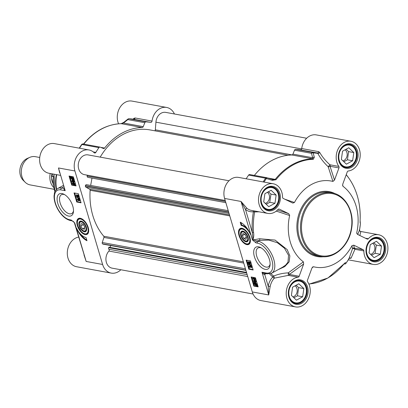 <?xml version="1.0" encoding="UTF-8"?>
<svg xmlns="http://www.w3.org/2000/svg" width="408" height="408" viewBox="0 0 408 408"><rect width="100%" height="100%" fill="white"/><g stroke="black" fill="none" stroke-linecap="round" stroke-linejoin="round"><path stroke-width="0.61" d="M91.989 178.097L90.663 185.441M86.537 184.686L228.225 210.681L86.537 184.686A1.147 0.908 100.4 0 0 85.44 185.655L85.394 185.921A1.147 0.908 100.4 0 0 85.858 187.129L89.648 189.22A1.147 0.908 -79.6 0 1 90.132 190.271A61.358 48.481 100.4 0 0 103.739 236.222A1.147 0.908 -79.6 0 1 103.928 237.431L102.26 242.51A1.147 0.908 100.4 0 0 102.541 243.821L102.709 243.964A1.147 0.908 100.4 0 0 103.066 244.137L245.897 270.346M110.889 245.575L109.839 247.355M253.072 294.015L112.118 268.153A10.047 7.941 100.4 0 1 106.116 261.314A10.047 7.941 100.4 0 1 108.895 251.058A1.147 0.908 -79.6 0 0 108.88 249.273L108.859 249.257A1.147 0.908 100.4 0 1 108.696 247.676L108.977 247.197L246.514 272.432M306.668 138.246L165.709 112.384A10.047 7.941 100.4 0 0 155.917 122.171L155.341 129.821A1.147 0.908 -79.6 0 1 154.811 130.805M288.058 155.249L149.986 129.917A61.358 48.481 100.4 0 0 100.205 157.121M229.005 180.759L88.046 154.892A10.047 7.941 100.4 0 0 78.428 163.343A10.047 7.941 100.4 0 0 84.42 174.655L225.206 200.486M87.047 175.139A1.147 0.908 -79.6 0 1 87.179 176.016L87.174 176.052A1.147 0.908 100.4 0 0 87.863 177.342L225.848 202.659L87.863 177.342M53.856 187.624A14.351 11.342 -79.6 0 1 50.495 181.927A14.351 11.342 -79.6 0 1 50.225 173.492M53.581 185.849L51.525 177.393L52.122 176.394L53.591 176.664M54.213 189.317L30.156 184.906A14.351 11.342 -79.6 0 1 25.225 182.294A14.351 11.342 -79.6 0 1 21.961 176.69A14.351 11.342 -79.6 0 1 29.799 157.361A14.351 11.342 -79.6 0 1 35.333 156.672L39.734 157.478M25.225 182.294L23.271 180.387A12.633 9.981 -79.6 0 1 20.4 175.46A12.633 9.981 -79.6 0 1 27.3 158.447L29.799 157.361M86.317 227.098A5.921 3.055 -118.7 0 0 82.09 221.411A5.921 3.055 -118.7 0 0 78.856 224.028A5.921 3.055 -118.7 0 0 82.686 231.025A5.921 3.055 -118.7 0 0 86.634 229.709A5.921 3.055 -118.7 0 0 86.317 227.098M82.288 221.519A5.472 2.82 -118.7 0 0 79.499 223.242A5.472 2.82 -118.7 0 0 79.483 223.467M83.497 230.8A5.472 2.82 -118.7 0 0 83.696 230.908A5.472 2.82 -118.7 0 0 86.649 229.485M88.368 232.774A8.614 4.442 61.3 0 1 87.424 233.702A8.614 4.442 61.3 0 1 87.312 233.759M79.045 218.657A8.614 4.442 61.3 0 1 79.152 218.596A8.614 4.442 61.3 0 1 80.442 218.3M82.977 224.028L84.747 226.812L84.517 229.225L82.518 228.857L80.753 226.078L80.983 223.661L82.977 224.028M80.753 226.078L83.37 224.645M82.518 228.857L84.665 227.684M85.777 227.001A5.024 2.591 61.3 0 1 83.308 230.709A5.024 2.591 61.3 0 1 79.453 223.676A5.024 2.591 61.3 0 1 82.237 222.202A5.024 2.591 61.3 0 1 85.777 227.001M78.871 199.369L79.356 199.956L79.167 200.415L78.678 199.833L78.871 199.369L78.678 199.833L79.004 199.655L79.489 200.241M79.356 199.956L79.371 200.308M79.193 199.191L79.004 199.655M77.831 199.053L78.458 199.782L78.214 200.369L77.586 199.634L77.663 199.079M78.157 198.875L77.908 199.456L78.535 200.19M77.668 198.635L78.035 198.466L78.764 199.186L79.06 198.778L78.739 198.956L79.57 199.986L79.285 200.828L78.708 200.267L78.336 200.782L77.367 199.589L77.714 198.645L78.443 199.364L78.739 198.956L78.443 199.364M78.764 199.186L79.06 198.778L79.897 199.813L79.611 200.649M79.805 200.629L79.285 200.828M78.683 200.603L78.336 200.782M79.035 200.088L78.662 200.603M79.137 198.431L76.622 197.079L79.137 198.431L79.458 198.252L79.228 198.752M79.458 198.252L76.944 196.901L76.622 197.079M76.551 194.856L76.867 194.682L77.015 195.09L76.551 195.31M77.362 196.437L77.107 196.574L77.224 195.728L78.045 196.61L78.224 196.136L77.591 195.09L78.438 196.171L78.163 197.018L77.591 196.488L77.234 196.998L76.235 195.779L76.541 194.861L76.459 195.825L77.265 196.554M77.015 195.09L76.781 195.646L77.428 196.396M77.469 195.815L77.795 195.636L77.224 195.728M77.795 195.636L78.367 196.432M78.244 196.498L78.224 196.136M78.484 196.84L78.764 195.993L77.913 194.912L77.591 195.09M78.668 196.814L78.163 197.018M77.591 196.488L77.234 196.998M77.913 196.314L77.561 196.819L77.913 196.314M71.405 177.613L72.67 179.28L73.154 179.194M72.833 179.367L72.349 179.459L71.155 178.189L71.12 177.5L72.833 179.367L72.349 179.459L72.67 179.28M72.93 179.214L71.211 177.337L71.701 177.24L72.904 178.52L72.93 179.214M71.594 177.225L72.95 178.704M73.598 179.938L72.486 179.903L70.91 178.153L70.513 176.577L70.921 177.021L71.563 176.797L73.149 178.561L73.211 179.515L73.598 179.938L73.919 179.76L73.537 180.137M73.129 179.693L72.874 179.887M71.201 176.797L70.834 176.399L70.513 176.577M70.921 177.021L71.884 176.618L73.471 178.383L73.532 179.341L73.211 179.515M71.242 176.843L71.884 176.618L71.242 176.843M73.532 179.341L73.919 179.76M73.307 180.943L73.792 181.529L73.603 181.988L73.114 181.407L73.307 180.943L73.114 181.407L73.44 181.229L73.93 181.815M73.792 181.529L73.807 181.881M73.629 180.764L73.44 181.229M72.267 180.627L72.894 181.356L72.649 181.942L72.022 181.208L72.099 180.652M72.593 180.448L72.343 181.03L72.971 181.764M72.104 180.209L72.471 180.04L73.205 180.759L73.501 180.351L73.175 180.53L74.006 181.56L73.726 182.401L73.149 181.841L72.772 182.351L71.803 181.162L72.15 180.219L72.879 180.938L73.175 180.53L72.879 180.938M73.205 180.759L73.501 180.351L74.332 181.387L74.047 182.223M74.241 182.203L73.726 182.401M73.471 181.662L72.772 182.351M74.537 184.039L73.843 184.528L72.767 183.722L73.46 183.233L74.251 183.575L74.44 184.523M73.083 183.197L73.088 183.544L74.542 184.391M73.088 183.544L72.767 183.722L72.864 183.243M72.553 182.983L73.338 182.825L74.756 184.084L74.608 184.906L73.965 184.941L72.547 183.682L72.553 182.983L73.659 182.646L75.077 183.906L74.741 184.788M74.71 193.04L77.28 201.715L80.942 202.388M69.707 176.159L72.277 184.834L75.939 185.507M71.737 185.13L69.044 176.037L73.374 176.832L76.067 185.921L71.737 185.13L72.277 184.834M76.74 202.011L74.047 192.918L78.372 193.713L81.064 202.802L76.74 202.011L77.28 201.715M86.981 240.725A15.213 7.849 61.3 0 1 76.612 228.256A12.199 6.293 -118.7 0 0 86.017 237.481L86.981 240.725M80.274 233.759A15.213 7.849 -118.7 0 0 86.782 240.052M64.285 188.409L64.163 188.476C63.638 188.929 63.985 189.669 65.203 190.684L58.472 167.958L59.66 172.793M74.71 223.574L74.97 223.661L74.71 223.574A1.433 1.377 -173.8 0 0 74.7 223.533M74.644 222.85L71.216 220.029A1.433 1.132 100.4 0 0 72.032 220.85C73.032 221.126 73.817 221.774 74.389 222.794A1.433 0.275 158.1 0 0 74.644 222.85A56.518 29.152 61.3 0 0 74.97 223.661L86.164 261.452L74.389 222.794A1.433 0.275 158.1 0 1 74.383 222.758M120.844 269.754A15.071 11.909 -79.6 0 1 111.211 273.095A15.071 11.909 -79.6 0 1 102.607 264.471L74.909 170.972A15.071 11.909 -79.6 0 1 77.26 155.785A15.071 11.909 -79.6 0 1 88.954 149.95A15.071 11.909 -79.6 0 1 94.187 152.745A1.433 1.132 100.4 0 0 94.687 153.01A1.433 1.132 100.4 0 0 95.839 152.388A68.891 54.437 -79.6 0 1 98.94 147.619A1.433 1.132 -79.6 0 1 100.031 147.099A1.433 1.132 -79.6 0 1 100.22 147.15L103.367 148.471A1.433 1.132 100.4 0 0 103.55 148.527A1.433 1.132 100.4 0 0 104.591 148.073A63.153 49.898 -79.6 0 1 142.147 127.515A1.433 1.132 100.4 0 0 143.234 126.648L144.83 122.732A1.433 1.132 -79.6 0 1 145.993 121.864A68.891 54.437 -79.6 0 1 150.659 122.385A1.433 1.132 100.4 0 0 152.031 121.084A15.071 11.909 -79.6 0 1 166.617 107.442L132.003 101.092A15.071 11.909 100.4 0 0 119.819 107.707A15.071 11.909 100.4 0 0 118.57 123.808M78.703 237.079A15.071 11.909 100.4 0 0 67.34 251.858A15.071 11.909 100.4 0 0 76.602 266.74L111.211 273.095M88.954 149.95L54.346 143.601A15.071 11.909 100.4 0 0 39.913 156.274A15.071 11.909 100.4 0 0 48.904 173.247L60.42 175.358M83.992 254.934L86.164 261.452L102.607 264.471M152.031 121.084L135.053 117.968A1.433 1.132 -79.6 0 1 133.676 119.269L150.659 122.385M135.053 117.968L133.839 118.402L133.1 119.177M133.793 119.279A1.433 0.913 42 0 0 133.839 118.402M145.993 121.864L129.01 118.748A68.891 54.437 -79.6 0 1 133.676 119.269L128.943 118.743A1.433 1.433 0 0 0 127.979 119.044L127.979 119.044A1.433 0.673 52 0 0 127.852 119.615A1.433 1.132 -79.6 0 1 129.01 118.748A1.433 0.877 -86.8 0 0 128.943 118.743A1.433 0.877 -86.8 0 0 128.688 118.789M123.639 122.451A1.433 0.673 51.8 0 0 123.624 122.456A1.433 0.673 51.8 0 0 123.502 123.027L127.852 119.615L144.83 122.732M83.752 144.111A63.153 49.898 -79.6 0 1 121.212 123.675L123.502 123.027L143.234 126.648M82.814 143.968A1.433 1.423 -25.3 0 0 81.666 144.524M74.414 222.824A58.186 30.6 -119 0 0 74.659 223.426M72.802 206.198A12.449 6.421 -118.7 0 0 63.918 194.244A12.449 6.421 -118.7 0 0 57.11 199.747A12.449 6.421 -118.7 0 0 65.163 214.455A12.449 6.421 -118.7 0 0 73.466 211.686A12.449 6.421 -118.7 0 0 72.802 206.198M88.189 227.44A9.027 4.656 -118.7 0 0 80.106 218.244A9.027 4.656 -118.7 0 0 78.668 228.679A9.027 4.656 -118.7 0 0 88.23 233.09A9.027 4.656 -118.7 0 0 88.189 227.44M73.511 210.793A10.73 5.534 61.3 0 1 71.747 213.527A10.73 5.534 61.3 0 1 61.741 206.769A10.73 5.534 61.3 0 1 61.44 194.703A10.73 5.534 61.3 0 1 64.694 194.682M166.617 107.442A15.071 11.909 -79.6 0 1 174.44 113.985M241.689 231.234A5.921 3.055 -118.7 0 0 241.429 237.252A5.921 3.055 -118.7 0 0 246.611 241.857A5.921 3.055 -118.7 0 0 248.334 239.731A5.921 3.055 -118.7 0 0 243.795 231.438A5.921 3.055 -118.7 0 0 241.689 231.234M243.994 231.545A5.472 2.82 -118.7 0 0 242.235 231.443A5.472 2.82 -118.7 0 0 241.199 233.264A5.472 2.82 -118.7 0 0 241.184 233.488M245.198 240.822A5.472 2.82 -118.7 0 0 245.397 240.929A5.472 2.82 -118.7 0 0 248.35 239.506M240.751 228.679A8.614 4.442 61.3 0 1 240.858 228.618A8.614 4.442 61.3 0 1 242.148 228.322M250.068 242.796A8.614 4.442 61.3 0 1 249.125 243.724A8.614 4.442 61.3 0 1 249.018 243.78M242.342 235.64L242.903 233.534L245.014 234.36L246.565 237.293L245.999 239.394L243.887 238.568L242.342 235.64L244.815 234.284M243.887 238.568L246.488 237.15M242.107 232.024A5.024 2.591 61.3 0 1 247.396 236.752A5.024 2.591 61.3 0 1 245.009 240.735A5.024 2.591 61.3 0 1 241.159 233.697A5.024 2.591 61.3 0 1 242.107 232.024M248.788 262.079L248.6 262.543L249.089 263.129M248.977 263.191L248.278 262.716L248.467 262.257L248.957 262.839L248.763 263.303L248.957 262.839M248.6 262.543L248.278 262.716L248.467 262.257M249.747 262.13L249.497 262.716L250.124 263.44M250.073 263.471L249.803 263.619L249.176 262.89L249.421 262.303L250.048 263.043L249.971 263.599M248.477 261.691L248.151 261.87L248.921 262.405L249.298 261.895L250.267 263.084L249.92 264.032L249.191 263.308L248.895 263.716L248.064 262.686L248.345 261.844L248.671 261.671L249.247 262.227L249.619 261.717L250.594 262.905L250.247 263.854M249.4 261.742L249.074 261.916L249.619 261.717L249.247 262.227M250.293 263.859L249.92 264.032M249.191 263.308L248.895 263.716M249.512 263.129L249.217 263.543M248.498 264.246L251.012 265.593L248.498 264.246M250.915 265.271L251.241 265.098L248.727 263.746L248.401 263.92M251.241 265.098L251.012 265.593M250.527 266.098L250.405 266.944L249.589 266.067L249.41 266.536L250.043 267.582L249.191 266.506L249.472 265.654L250.043 266.184L250.395 265.674L251.394 266.893L251.093 267.811L251.175 266.852L250.369 266.118M250.849 265.924L250.405 266.944M249.589 266.067L249.41 266.536L249.732 266.358L250.298 267.016L249.971 267.194M249.91 265.889L249.732 266.358M250.298 267.016L250.043 267.582M249.487 265.649L249.798 265.481L250.369 266.006L250.721 265.501L251.721 266.715L251.415 267.638M250.043 266.184L250.395 265.674L250.721 265.501L250.369 266.006M251.603 267.597L251.093 267.811M254.939 283.228L256.479 284.488L256.515 285.177L254.801 283.305L255.286 283.218M255.194 283.203L256.52 284.651M254.704 283.458L256.423 285.335L255.933 285.432L254.73 284.157L254.704 283.458M255.026 283.285L255.056 283.978L256.55 285.263M254.036 282.734L255.148 282.77L256.724 284.519L257.122 286.095L256.714 285.651L256.071 285.875L254.485 284.111L254.036 282.734M254.786 282.764L254.419 282.361L254.097 282.535M254.505 282.984L255.469 282.596L257.045 284.34L257.111 285.299L256.79 285.473M254.827 282.805L255.082 282.606L254.827 282.805M257.111 285.299L257.504 285.722L257.178 285.901M257.504 285.722L257.122 286.095M256.714 285.651L256.071 285.875M257.035 285.473L256.392 285.702M254.352 280.505L254.164 280.969L254.648 281.556M254.541 281.617L253.842 281.143L254.031 280.684L254.516 281.265L254.327 281.734L254.516 281.265M254.164 280.969L253.842 281.143L254.031 280.684M255.306 280.556L255.061 281.143L255.689 281.872M255.638 281.897L255.362 282.045L254.74 281.321L254.985 280.73L255.612 281.469L255.536 282.025M254.036 280.118L253.715 280.296L254.485 280.832L254.857 280.322L255.831 281.51L255.484 282.458L254.755 281.734L254.459 282.142L253.623 281.112L253.909 280.27L254.235 280.097L254.811 280.653L255.184 280.143L256.153 281.331L255.806 282.28M254.959 280.168L254.638 280.347L255.184 280.143L254.811 280.653M255.852 282.285L255.484 282.458M254.755 281.734L254.459 282.142M255.076 281.561L254.781 281.969M253.414 278.108L253.705 278.924L254.878 279.301M253.424 278.455L253.791 278.144L254.867 278.955L254.174 279.439L253.383 279.098L253.195 278.154M254.867 278.955L254.77 279.429M253.22 277.705L253.995 277.557L255.408 278.817L255.403 279.511L254.296 279.852L252.878 278.587L253.026 277.772L253.669 277.736L255.087 278.995L254.949 279.811L255.403 279.511L254.618 279.674M246.799 260.228L249.37 268.903L253.031 269.576M251.802 277.108L254.368 285.784L258.034 286.457M255.464 277.782L258.157 286.87L253.832 286.079L251.139 276.986L255.464 277.782M253.832 286.079L254.368 285.784M250.461 260.901L253.154 269.989L248.829 269.198L246.136 260.105L250.461 260.901M248.829 269.198L249.37 268.903M240.22 222.181A15.213 7.849 61.3 0 1 250.589 234.651A12.199 6.293 -118.7 0 0 241.184 225.43L240.22 222.181M240.96 222.564L241.725 225.134A12.199 6.293 61.3 0 1 247.467 228.852M241.184 225.43L241.725 225.134M268.724 294.918L270.157 286.508A15.071 11.909 -79.6 0 1 274.314 278.159A1.433 0.525 68.1 0 0 273.615 276.089A1.433 0.796 -49.1 0 0 272.738 276.961A1.433 0.546 -137.4 0 0 274.314 278.159L288.323 275.369A1.433 1.132 100.4 0 0 289.349 274.446A1.433 0.765 53.9 0 0 288.252 272.86L288.323 275.369L298.146 277.17A1.433 1.132 100.4 0 0 299.171 276.252L289.349 274.446L303.669 264.002L303.394 261.86L288.252 272.86C283.009 273.11 278.134 274.186 273.615 276.089A66.31 52.392 -79.6 0 1 270.907 273.554M253.638 210.814A1.433 0.852 -97 0 0 253.419 211.742A67.432 53.28 100.4 0 0 252.328 232.575L252.98 239.068L252.231 239.251A56.518 29.152 61.3 0 1 252.562 240.057L255.984 242.882L257.479 243.153A16.504 8.512 61.3 0 1 271.856 259.911A16.504 8.512 61.3 0 1 266.327 273.023A1.433 1.132 100.4 0 0 267.148 273.845L264.277 273.314L262.002 272.228C263.058 273.86 263.961 274.584 264.715 274.39L266.077 273.646M270.157 286.508L268.184 286.105L268.729 294.953L262.002 272.228L266.327 273.023M278.812 209.034L279.286 209.12A1.433 1.132 100.4 0 0 279.052 209.044A1.433 1.132 100.4 0 0 278.077 209.421A15.071 11.909 -79.6 0 1 267.811 213.415L251.374 210.395A15.071 11.909 -79.6 0 1 247.013 208.381L241.036 201.455L245.473 209.442A16.504 13.041 100.4 0 0 253.419 211.742L254.618 211.951A1.433 0.332 91.4 0 0 254.561 210.982M247.013 208.381A1.433 0.811 -51.4 0 0 245.473 209.442L252.328 232.575A1.433 0.275 175.8 0 1 253.541 232.443A66.31 52.392 -79.6 0 1 254.618 211.951L259.049 211.808M252.98 239.068A1.433 0.439 -104.5 0 1 253.036 239.216C253.781 237.165 253.949 234.906 253.541 232.443M267.811 213.415A15.071 11.909 -79.6 0 1 258.82 196.442A15.071 11.909 -79.6 0 1 273.253 183.768L238.644 177.419A15.071 11.909 100.4 0 0 226.95 183.248A15.071 11.909 100.4 0 0 224.599 198.441L241.036 201.455L252.231 239.251L253.036 239.216A58.186 29.417 -118.4 0 1 253.307 239.884L253.766 239.802A10627.706 500.708 168.9 0 0 259.631 238.736L275.074 240.088L287.181 249.609L289.864 255.918L289.129 261.895L284.753 266.618L278.123 269.663M338.971 167.912L334.499 180.096L330.041 166.27L338.971 167.912A1.433 1.132 100.4 0 0 338.829 166.423A15.071 11.909 -79.6 0 1 338.008 149.216A15.071 11.909 -79.6 0 1 350.911 141.26L316.302 134.905A15.071 11.909 100.4 0 0 301.721 148.548A1.433 1.132 -79.6 0 1 300.344 149.848L317.322 152.964L317.873 153.428C320.249 158.034 323.682 162.46 328.165 166.709A1.433 0.974 162.1 0 0 330.041 166.27A1.433 1.132 100.4 0 0 329.899 164.786L328.165 166.709L332.933 181.427A43.778 34.588 100.4 0 0 294.454 202.49L284.815 199.211M294.454 202.49L292.837 203.077M292.648 203L283.213 198.436A1.433 1.132 100.4 0 1 282.555 197.227A15.071 11.909 -79.6 0 0 273.253 183.768M279.286 209.12L288.772 213.71L277.537 209.987M276.262 211.114L289.665 215.521L288.772 213.71M289.665 215.521A43.778 34.588 100.4 0 0 303.394 261.86M303.669 264.002L299.171 276.252M311.977 267.934L313.487 266.74L312.661 266.98L311.926 268.071L307.448 280.255A1.433 1.132 100.4 0 0 307.591 281.744A15.071 11.909 -79.6 0 1 308.412 298.952A15.071 11.909 -79.6 0 1 295.509 306.908A15.071 11.909 -79.6 0 1 286.278 291.689A15.071 11.909 -79.6 0 1 298.146 277.17M313.487 266.74A43.778 34.588 100.4 0 0 351.966 245.677L352.486 248.829A1.433 0.77 -158.2 0 1 353.608 248.574A1.433 0.77 -158.2 0 1 354.929 249.298A1.433 1.132 100.4 0 0 354.277 248.095A1.433 1.418 -9.4 0 0 352.486 248.829L349.024 258.59L348.651 258.723M353.772 245.167L363.212 249.732L354.277 248.095L353.772 245.167L351.966 245.677M356.975 233.825L356.755 232.642L356.75 233.238L357.699 234.478L367.134 239.047A1.433 1.132 100.4 0 0 367.368 239.124A1.433 1.132 100.4 0 0 368.342 238.741A15.071 11.909 -79.6 0 1 378.609 234.753A15.071 11.909 -79.6 0 1 387.6 251.726A15.071 11.909 -79.6 0 1 373.167 264.399A15.071 11.909 -79.6 0 1 363.865 250.94A1.433 1.132 100.4 0 0 363.212 249.732M356.755 232.642A43.778 34.588 100.4 0 0 343.031 186.313L342.593 184.926M350.911 141.26A15.071 11.909 -79.6 0 1 360.142 156.478A15.071 11.909 -79.6 0 1 348.279 170.998A1.433 1.132 100.4 0 0 347.249 171.916L342.776 184.1L342.674 185.757L343.031 186.313M332.933 181.427L334.499 180.096M264.032 182.075A68.539 54.157 -79.6 0 1 266.383 178.526L266.863 177.72L273.263 179.668L266.868 177.72A1.433 1.132 100.4 0 0 266.699 177.679A1.433 1.132 100.4 0 0 265.608 178.199A1.433 0.444 35.2 0 1 266.383 178.526L272.294 180.331L272.763 179.54L275.216 179.382A1.433 0.49 38.4 0 1 275.976 179.724A62.796 49.618 -79.6 0 1 313.324 159.278L314.323 157.325L313.191 152.903A1.433 0.877 -86.8 0 0 312.655 152.449A1.433 1.132 100.4 0 0 311.498 153.311A1.433 0.984 -14.8 0 1 313.191 152.903A68.539 54.157 -79.6 0 1 317.873 153.428A1.433 0.791 -27.8 0 0 319.765 152.521L318.699 151.664L301.721 148.548M272.294 180.331L275.976 179.724M300.344 149.848A68.891 54.437 100.4 0 0 295.678 149.333A1.433 1.132 100.4 0 0 294.52 150.2L311.498 153.311L312.65 157.733A1.433 0.979 -14.5 0 1 314.323 157.325M294.52 150.2L292.924 154.112L312.65 157.733L312.773 158.824A63.153 49.898 100.4 0 0 275.216 179.382L267.898 178.036M338.829 166.423L329.899 164.786C325.559 160.854 322.182 156.769 319.765 152.521M292.924 154.112A1.433 1.132 -79.6 0 1 291.837 154.979A63.153 49.898 100.4 0 0 254.378 175.415M249.905 174.619A1.433 1.132 100.4 0 0 249.721 174.563A1.433 1.132 100.4 0 0 248.63 175.088A68.891 54.437 100.4 0 0 246.172 178.801M346.234 174.675L346.79 175.476A62.796 49.618 -79.6 0 1 360.106 220.432L360.381 224.002M360.346 223.502A1.433 1.408 167.5 0 1 360.356 223.548L360.085 222.396A1.433 1.408 166.4 0 1 360.111 222.824M360.142 231.397L360.483 231.469C360.06 231.494 359.754 230.974 359.565 229.903L360.381 224.007A1.433 1.433 0 0 0 360.356 223.548A1.433 1.408 167.5 0 1 360.376 224.012A68.539 54.157 -79.6 0 1 359.56 229.908L357.714 234.488M359.28 229.801L359.56 229.908L359.28 229.801M359.841 235.518L360.835 231.581A1.433 1.428 49.7 0 1 359.56 229.908M360.835 231.581L360.213 231.407M349.457 258.213L351.064 258.182L354.929 249.298L363.865 250.94M345.846 263.476A1.433 0.444 -144.8 0 0 345.892 263.435A1.433 0.444 -144.8 0 0 345.918 263.379A68.539 54.157 -79.6 0 0 349.024 258.59A1.433 1.351 -167.5 0 1 351.064 258.182M344.653 263.175A1.433 1.418 153.4 0 0 345.505 262.589L345.918 263.379A1.433 1.423 154.7 0 1 344.275 263.961A1.433 1.132 100.4 0 0 344.459 264.017A1.433 1.132 100.4 0 0 344.699 264.032M345.505 262.589L344.235 263.634A62.796 49.618 -79.6 0 1 308.851 283.983M252.562 240.057A1.433 0.275 -21.9 0 0 253.307 239.884L256.678 240.99A10145.007 3359.186 -16.5 0 0 259.677 240.44A1.433 0.418 79.6 0 0 259.631 238.736M255.984 242.882A1.433 1.132 -79.6 0 1 256.678 240.99L258.172 241.266L259.677 240.44L268.699 240.077L277.409 242.74L284.493 248.258L288.538 255.301L287.997 262.15L285.728 265.011L282.474 267.281L271.595 273.233A17.942 9.251 -118.7 0 0 272.636 256.244A17.942 9.251 -118.7 0 0 258.172 241.266A1.433 1.132 -79.6 0 0 257.479 243.153M270.116 264.063A10.73 5.534 61.3 0 1 268.347 266.791A10.73 5.534 61.3 0 1 256.729 256.193A10.73 5.534 61.3 0 1 258.045 247.967A10.73 5.534 61.3 0 1 261.298 247.952M254.398 256.709A12.449 6.421 -118.7 0 0 263.165 268.602A12.449 6.421 -118.7 0 0 270.07 264.95A12.449 6.421 -118.7 0 0 260.518 247.508A12.449 6.421 -118.7 0 0 254.398 256.709M224.599 198.441L252.292 291.934A15.071 11.909 100.4 0 0 260.896 300.558L295.509 306.908M239.011 235.467A9.027 4.656 -118.7 0 0 244.504 243.561A9.027 4.656 -118.7 0 0 249.936 243.112A9.027 4.656 -118.7 0 0 248.538 234.233A9.027 4.656 -118.7 0 0 241.806 228.266A9.027 4.656 -118.7 0 0 239.011 235.467M289.318 296.519A11.052 8.731 100.4 0 0 304.337 298.36A11.052 8.731 100.4 0 0 299.207 281.041A11.052 8.731 100.4 0 0 289.318 296.519M296.432 300.171L291.394 295.382L292.587 287.186L298.814 283.779L303.848 288.568L302.66 296.764L296.432 300.171M292.582 302.129A11.48 9.073 100.4 0 0 295.29 303.22A11.48 9.073 100.4 0 0 306.286 293.566A11.48 9.073 100.4 0 0 299.436 280.633A11.48 9.073 100.4 0 0 296.519 280.694M292.97 296.881A6.013 4.748 100.4 0 0 297.09 291.95A6.013 4.748 100.4 0 0 295.111 285.804M293.898 297.764L297.468 295.81L298.656 287.615L296.152 285.233M303.848 288.568L298.656 287.615M302.66 296.764L297.468 295.81M261.62 203.026A11.052 8.731 100.4 0 0 276.644 204.867A11.052 8.731 100.4 0 0 271.514 187.547A11.052 8.731 100.4 0 0 261.62 203.026M268.734 206.678L263.701 201.889L264.889 193.693L271.116 190.281L276.155 195.07L274.966 203.271L268.734 206.678M264.889 208.636A11.48 9.073 100.4 0 0 267.597 209.727A11.48 9.073 100.4 0 0 278.593 200.068A11.48 9.073 100.4 0 0 271.738 187.139A11.48 9.073 100.4 0 0 268.821 187.196M265.276 203.388A6.013 4.748 100.4 0 0 269.392 198.456A6.013 4.748 100.4 0 0 267.413 192.311M266.205 204.27L269.775 202.317L270.963 194.116L268.459 191.74M276.155 195.07L270.963 194.116M274.966 203.271L269.775 202.317M339.283 160.517A11.052 8.731 100.4 0 0 354.307 162.353A11.052 8.731 100.4 0 0 349.177 145.039A11.052 8.731 100.4 0 0 339.283 160.517M346.397 164.164L341.358 159.38L342.552 151.179L348.779 147.773L353.812 152.561L352.624 160.757L346.397 164.164M342.552 166.122A11.48 9.073 100.4 0 0 345.255 167.214A11.48 9.073 100.4 0 0 356.25 157.559A11.48 9.073 100.4 0 0 349.401 144.626A11.48 9.073 100.4 0 0 346.484 144.687M342.934 160.874A6.013 4.748 100.4 0 0 347.055 155.943A6.013 4.748 100.4 0 0 345.076 149.797M343.862 161.757L347.432 159.803L348.626 151.608L346.122 149.226M353.812 152.561L348.626 151.608M352.624 160.757L347.432 159.803M366.976 254.011A11.052 8.731 100.4 0 0 382 255.852A11.052 8.731 100.4 0 0 376.87 238.532A11.052 8.731 100.4 0 0 366.976 254.011M374.09 257.662L369.056 252.873L370.245 244.678L376.472 241.266L381.511 246.055L380.317 254.25L374.09 257.662M370.245 259.621A11.48 9.073 100.4 0 0 372.948 260.712A11.48 9.073 100.4 0 0 383.948 251.053A11.48 9.073 100.4 0 0 377.094 238.124A11.48 9.073 100.4 0 0 374.177 238.18M370.627 254.373A6.013 4.748 100.4 0 0 374.748 249.441A6.013 4.748 100.4 0 0 372.769 243.296M371.56 255.255L375.125 253.302L376.319 245.101L373.815 242.724M381.511 246.055L376.319 245.101M380.317 254.25L375.125 253.302M85.44 185.655L228.592 211.925M85.394 185.921L228.679 212.211M85.858 187.129L229.031 213.399M89.648 189.22L229.464 214.873M90.132 190.271L229.765 215.893M103.739 236.222L243.377 261.839M103.928 237.431L243.749 263.089M102.26 242.51L245.432 268.78M102.541 243.821L245.825 270.111M102.709 243.964L245.861 270.234M108.696 247.676L246.682 272.993M108.859 249.257L247.166 274.635M108.88 249.273L247.171 274.65M108.895 251.058L247.727 276.532M155.917 122.171L301.634 148.905M155.341 129.821L292.138 154.923M87.179 176.016L225.471 201.389M87.174 176.052L225.481 201.43M51.643 178.847A12.847 10.149 100.4 0 0 52.153 181.402A12.847 10.149 100.4 0 0 52.53 182.498M51.918 173.803A12.847 10.149 100.4 0 0 51.571 176.542M52.122 176.394A17.58 13.892 -79.6 0 1 52.489 173.905M81.773 218.79A8.614 4.442 -118.7 0 0 78.938 218.714C77.097 220.009 76.76 222.477 77.933 226.119L81.192 231.566C83.308 232.749 82.125 234.365 87.21 233.82A8.614 4.442 -118.7 0 0 88.669 231.392M87.679 227.348A8.18 4.218 -118.7 0 0 78.387 219.581A8.18 4.218 -118.7 0 0 82.181 232.402A8.18 4.218 -118.7 0 0 87.679 227.348M77.908 199.456L77.586 199.634M79.897 199.813L79.57 199.986M76.781 195.646L76.459 195.825M77.811 195.702L77.484 195.881M78.764 195.993L78.438 196.171M71.477 178.01L71.155 178.189M73.471 178.383L73.149 178.561M72.343 181.03L72.022 181.208M74.332 181.387L74.006 181.56M74.164 184.35L73.843 184.528M75.077 183.906L74.756 184.084M73.659 182.646L73.338 182.825M71.216 220.029L69.722 219.754A16.504 8.512 61.3 0 1 55.35 202.995A16.504 8.512 61.3 0 1 60.874 189.888A1.433 1.132 -79.6 0 1 61.567 188.001L64.163 188.476A1.433 0.739 -118.7 0 0 64.306 188.486M60.874 189.888L65.203 190.684L58.472 167.958L74.909 170.972M69.722 219.754A1.433 1.132 100.4 0 0 70.543 220.575C65.591 219.326 61.271 215.434 57.589 208.896C55.095 204.214 53.927 199.787 54.075 195.621C54.81 192.836 53.504 192.02 57.763 188.496A17.942 9.251 -118.7 0 1 61.567 188.001L63.801 186.777M56.646 189.292A31.217 24.669 -79.6 0 1 56.712 174.68M142.147 127.515L121.212 123.675A1.433 0.867 -91.4 0 0 121.105 123.665L121.105 123.665C106.59 124.338 93.993 131.213 83.314 144.299M79.504 148.216A68.891 54.437 -79.6 0 1 81.962 144.503A1.433 1.132 -79.6 0 1 83.053 143.983A1.433 1.433 0 0 0 81.62 144.565A1.433 0.444 35.2 0 1 81.962 144.503L98.94 147.619M79.244 148.17A68.539 54.157 100.4 0 1 81.6 144.621A1.433 0.444 35.2 0 1 81.62 144.565L79.234 148.17M95.839 152.388L93.243 151.914M104.591 148.073L100.725 147.364M54.927 191.74A29.565 23.363 -79.6 0 1 54.718 191.056A29.565 23.363 -79.6 0 1 54.05 174.191M56.35 189.572A31.12 24.587 -79.6 0 1 56.34 174.614M247.911 244.132A8.614 4.442 -118.7 0 0 248.911 243.841A8.614 4.442 -118.7 0 0 250.374 241.414M243.479 228.811A8.614 4.442 -118.7 0 0 240.644 228.735C235.691 230.918 242.367 245.009 247.789 244.168L249.125 243.724M247.432 243.918A8.18 4.218 -118.7 0 0 246.86 232.453A8.18 4.218 -118.7 0 0 239.068 233.029A8.18 4.218 -118.7 0 0 247.432 243.918M272.212 187.007A11.699 9.241 -79.6 0 1 279.189 200.18A11.699 9.241 -79.6 0 1 267.99 210.018C264.863 209.345 262.686 207.147 261.457 203.414C258.718 195.473 265.639 185.283 272.212 187.007M299.905 280.5A11.699 9.241 -79.6 0 1 306.887 293.673A11.699 9.241 -79.6 0 1 295.683 303.511C292.556 302.843 290.379 300.64 289.155 296.912C286.411 288.966 293.337 278.776 299.905 280.5M377.568 237.992A11.699 9.241 -79.6 0 1 384.545 251.165A11.699 9.241 -79.6 0 1 373.345 261.003C370.219 260.329 368.041 258.131 366.812 254.398C364.074 246.458 370.994 236.263 377.568 237.992M349.87 144.493A11.699 9.241 -79.6 0 1 356.852 157.672A11.699 9.241 -79.6 0 1 345.647 167.504C342.526 166.836 340.349 164.633 339.119 160.905C336.376 152.959 343.301 142.769 349.87 144.493M249.497 262.716L249.176 262.89M248.671 261.671L248.345 261.844M250.594 262.905L250.267 263.084M250.619 266.48L250.293 266.659M251.721 266.715L251.394 266.893M256.26 285.258L255.933 285.432M255.056 283.978L254.73 284.157M255.469 282.596L255.148 282.77M257.045 284.34L256.724 284.519M257.152 284.886L256.826 285.065M255.061 281.143L254.74 281.321M254.235 280.097L253.909 280.27M256.153 281.331L255.831 281.51M253.705 278.924L253.383 279.098M254.5 279.261L254.174 279.439M253.995 277.557L253.669 277.736M255.408 278.817L255.087 278.995M269.525 273.911A67.432 53.28 100.4 0 0 272.738 276.961A16.504 13.041 100.4 0 0 268.184 286.105L264.715 274.39A1.433 0.739 -118.7 0 1 264.761 273.406M301.971 237.925A32.293 25.515 100.4 0 0 320.413 256.403C334.086 259.361 349.085 245.891 351.594 228.638C354.725 211.956 345.525 194.932 332.066 192.877A32.293 25.515 100.4 0 0 307.01 205.367A32.293 25.515 100.4 0 0 301.971 237.925M302.94 237.706A31.574 24.949 -79.6 0 1 331.209 193.484A31.574 24.949 -79.6 0 1 345.867 242.964A31.574 24.949 -79.6 0 1 302.94 237.706M320.413 256.403L317.817 255.928A32.293 25.515 -79.6 0 1 299.375 237.446A32.293 25.515 -79.6 0 1 304.414 204.893A32.293 25.515 -79.6 0 1 329.47 192.398L332.066 192.877M288.9 297.192A12.413 9.812 100.4 0 0 305.776 299.258A12.413 9.812 100.4 0 0 300.013 279.806A12.413 9.812 100.4 0 0 288.9 297.192M366.557 254.684A12.413 9.812 100.4 0 0 383.433 256.749A12.413 9.812 100.4 0 0 377.67 237.293A12.413 9.812 100.4 0 0 366.557 254.684M338.864 161.186A12.413 9.812 100.4 0 0 355.74 163.256A12.413 9.812 100.4 0 0 349.977 143.8A12.413 9.812 100.4 0 0 338.864 161.186M335.162 193.698A33.012 26.087 100.4 0 0 305.816 201.353A33.012 26.087 100.4 0 0 298.401 237.665A33.012 26.087 100.4 0 0 323.595 256.734M261.202 203.699A12.413 9.812 100.4 0 0 278.077 205.765A12.413 9.812 100.4 0 0 272.315 186.308A12.413 9.812 100.4 0 0 261.202 203.699M248.63 175.088L265.608 178.199A68.891 54.437 100.4 0 0 263.155 181.917M313.324 159.278A1.433 0.867 -91.4 0 0 312.773 158.824L291.837 154.979M295.678 149.333L312.655 152.449A68.891 54.437 100.4 0 1 317.322 152.964A1.433 1.132 100.4 0 0 318.699 151.664M346.259 174.614L346.698 175.256A1.433 0.729 140.9 0 1 346.79 175.476M346.698 175.256C356.337 187.542 360.805 202.597 360.111 220.427L360.085 222.396M368.342 238.741L365.384 238.201M350.304 258.371A1.433 1.132 100.4 0 0 349.809 258.101L349.003 258.641L345.892 263.435A1.433 1.433 0 0 1 344.459 264.017L344.168 263.741M344.709 263.073L344.199 263.701A1.433 0.49 -141.6 0 0 344.235 263.634M252.292 291.934L268.729 294.953M51.52 177.393L51.959 173.808M83.308 230.709L83.696 230.908M79.453 223.676L79.499 223.242M78.566 198.976L78.892 198.798M77.459 196.977L77.785 196.799M72.935 179.862L73.256 179.683M71.145 176.827L71.466 176.654M73.007 180.545L73.328 180.372M74.608 184.906L74.929 184.727M127.979 119.044L123.624 122.461L121.105 123.665M100.031 147.099L83.053 143.983M72.037 220.85L70.543 220.575M57.763 188.496L63.398 185.411M53.994 174.18L54.907 191.786M245.009 240.735L245.397 240.929M241.159 233.697L241.199 233.264M249.069 263.701L249.39 263.522M250.175 265.7L250.497 265.521M254.699 282.81L255.02 282.632M256.489 285.845L256.81 285.666M254.628 282.127L254.954 281.948M253.026 277.772L253.353 277.593M266.863 177.72A1.433 1.433 0 0 0 266.699 177.679L249.721 174.563M344.199 263.701L327.93 278.011L308.943 284.192M267.148 273.845L271.595 273.233M294.02 302.986L295.29 303.22M298.161 280.398L299.436 280.633M266.322 209.493L267.597 209.727M270.468 186.905L271.738 187.139M343.985 166.984L345.255 167.214M348.131 144.396L349.401 144.626M371.678 260.477L372.948 260.712M375.824 237.889L377.094 238.124M348.279 259.83L373.167 264.399M360.3 231.392L378.609 234.753"/></g></svg>

